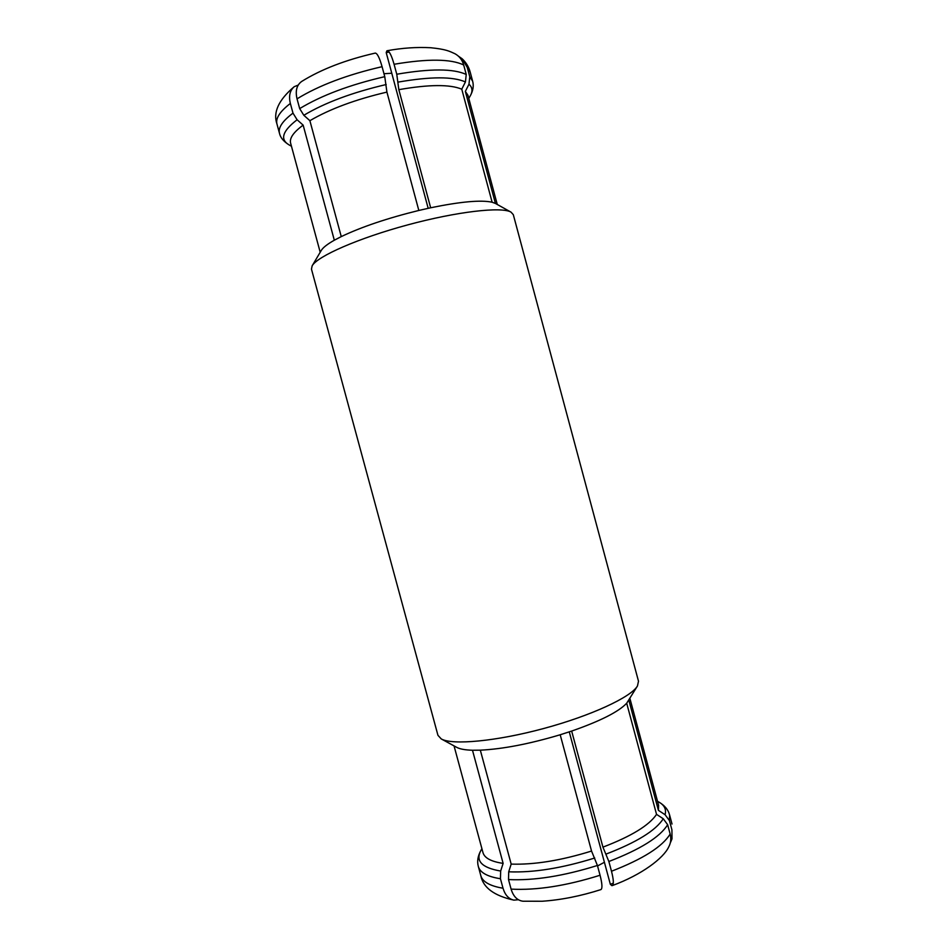 <?xml version="1.0" encoding="UTF-8"?>
<svg xmlns="http://www.w3.org/2000/svg" width="949" height="949" viewBox="0 0 949 949"><rect width="100%" height="100%" fill="white"/><g stroke="black" fill="none" stroke-linecap="round" stroke-linejoin="round"><path stroke-width="1.42" d="M612.639 885.346L612.283 885.595C613.908 884.468 613.647 879.687 611.488 871.253L608.867 861.502L602.935 847.137C631.299 836.283 649.175 825.357 656.542 814.372L626.696 703.221L637.455 685.985L638.499 681.216L513.302 214.652L511.037 212.149C501.748 206.479 457.003 211.556 407.785 224.866C358.568 238.116 317.346 256.242 312.162 265.803L321.272 250.453C322.98 247.57 327.334 244.166 334.321 240.216L303.146 125.126C293.514 132.208 289.338 138.21 290.608 143.109L320.204 252.256M375.009 53.18L375.235 53.097C377.251 53.215 379.529 57.747 382.079 66.679L384.76 76.667L386.919 92.1C355.507 99.467 329.825 109.005 309.884 120.689L341.26 236.598C361.699 226.858 387.56 218.151 418.829 210.453L430.656 207.772L398.829 89.657L396.765 74.236L394.072 64.271C391.557 55.422 389.256 50.902 387.168 50.724L387.453 50.724M386.919 92.1L418.829 210.453M430.656 207.772C460.573 201.639 481.06 199.788 492.128 202.232L461.772 89.194C450.016 84.247 429.031 84.402 398.829 89.657M497.264 204.474L467.94 95.256L465.342 91.401L495.437 203.454L511.037 212.149M303.146 125.126L297.108 119.764L292.992 113.133L290.358 103.453C288.603 96.027 289.872 90.452 294.202 86.703L298.188 85.078M375.235 53.097C345.733 59.858 321.189 69.313 301.628 81.484C296.717 85.09 295.186 90.879 297.037 98.85L299.682 108.601L303.822 115.28L309.884 120.689M461.772 89.194L465.425 81.946L466.232 74.461L463.681 64.971C462.234 59.882 459.328 56.133 454.962 53.737C449.257 51.151 446.267 49.336 430.787 47.735C416.647 46.976 402.103 47.972 387.168 50.724M458.391 56.145L462.127 58.755L467.252 67.391L469.779 76.798L468.972 84.212L465.342 91.401M386.895 50.819L386.207 52.586L428.177 208.305M389.173 52.088L386.207 52.586M637.455 685.985C631.144 697.088 591.168 715.736 543.682 728.512C496.22 741.347 452.293 745.356 441.249 738.927L437.952 735.333L311.462 269.113L312.162 265.803M334.321 240.216L341.26 236.598M492.128 202.232L495.437 203.454M454.037 745.89L482.982 852.641C484.5 858.038 491.214 861.621 503.124 863.388L472.483 750.244C465.093 750.018 459.826 749.046 456.647 747.314L441.249 738.927M626.696 703.221C618.653 711.786 600.302 721.062 571.666 731.074L560.195 734.763C529.554 743.909 502.923 749.046 480.324 750.173L472.483 750.244M560.195 734.763L591.547 851.051C561.037 860.518 534.251 864.859 511.179 864.1L480.324 750.173M602.935 847.137L571.666 731.074M629.911 698.44L658.594 805.262L658.416 810.363L628.843 700.208M503.124 863.388L500.657 871.04L500.443 878.738C487.406 876.662 480.04 872.594 478.343 866.532C476.896 861.289 477.845 855.761 481.19 849.924C475.058 860.719 481.546 867.754 500.657 871.04M591.547 851.051L597.419 865.476L600.053 875.251C602.235 883.768 602.52 888.549 600.919 889.593C580.658 896.07 561.073 899.949 542.199 901.242L522.958 901.218C517.3 900.482 513.338 896.449 511.096 889.118L508.51 879.569L508.711 871.811L511.179 864.1M656.542 814.372L663.268 818.762L667.657 824.728C659.935 837.113 640.338 849.367 608.867 861.502M671.916 829.829L672.011 838.833L671.916 829.829L669.448 820.624L665.083 814.705L658.416 810.363M518.356 899.735L513.895 900.138C508.688 898.988 505.058 895.014 503.017 888.228L500.443 878.738M612.283 885.595C642.022 874.693 663.648 858.026 668.713 846.935C670.86 842.961 671.334 838.655 670.16 834.029L667.657 824.728M672.011 838.833L670.279 842.997M613.315 883.163L610.349 884.326L611.856 885.642M569.27 731.881L610.349 884.326M604.406 862.285L597.55 865.939M391.783 73.251L383.965 73.714M297.108 119.764C282.446 131.009 279.753 139.384 289.042 144.877L291.462 146.241M386.207 84.532C352.482 92.397 325.021 102.646 303.822 115.28M465.425 81.946C453.029 76.43 430.609 76.489 398.177 82.089M468.782 98.399L470.182 96.003C472.91 91.341 472.507 87.403 468.972 84.212M289.042 144.877C283.549 141.413 280.358 137.534 279.469 133.263C278.01 127.747 282.517 121.033 292.992 113.133M299.682 108.601C321.497 95.41 349.849 84.758 384.76 76.667M396.765 74.236C430.336 68.482 453.492 68.553 466.232 74.461M469.779 76.798L472.626 81.151C473.919 85.861 473.1 90.819 470.182 96.003M290.358 103.453C279.931 111.484 275.459 118.328 276.954 123.987C272.897 112.314 278.65 99.894 294.202 86.703M382.079 66.679C347.144 74.746 318.805 85.469 297.037 98.85M463.681 64.971C450.882 58.838 427.679 58.601 394.072 64.271M472.626 81.151L470.135 71.863L467.252 67.391M508.711 871.811C533.35 872.807 562.022 868.205 594.738 858.003M606.162 854.053C636.601 842.368 655.64 830.612 663.268 818.762M665.083 814.705C666.506 809.367 664.395 805.132 658.772 802.012C664.597 805.369 668.203 809.675 669.579 814.93L669.448 820.624M597.419 865.476C563.587 876.069 533.955 880.767 508.51 879.569M478.343 866.532L480.811 875.619C482.543 881.823 489.945 886.022 503.017 888.228M511.096 889.118C536.576 890.482 566.233 885.868 600.053 875.251M611.488 871.253C642.936 859.035 662.497 846.627 670.16 834.029M279.469 133.263L276.954 123.987M462.127 58.755C466.101 62.48 468.77 66.857 470.135 71.863M481.914 848.703L481.19 849.924M657.538 801.324L658.772 802.012M672.022 824.029L669.579 814.93M480.811 875.619C483.088 887.588 494.109 895.761 513.895 900.138"/></g></svg>

